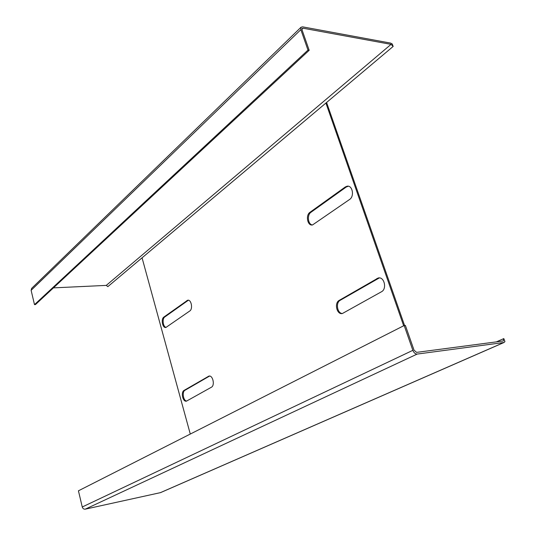 <?xml version="1.0" encoding="UTF-8"?>
<svg xmlns="http://www.w3.org/2000/svg" width="536" height="536" viewBox="0 0 536 536"><rect width="100%" height="100%" fill="white"/><g stroke="black" fill="none" stroke-linecap="round" stroke-linejoin="round"><path stroke-width="0.8" d="M163.889 317.051C160.693 319.027 162.542 328.441 165.939 327.442L189.737 311.014C193.181 308.944 191.265 299.182 187.634 300.247L163.889 317.051L164.773 316.984L188.364 300.234M381.478 291.758C387.267 288.931 384.225 276.308 378.188 278.003L339.234 300.361C333.982 303.021 336.883 315.067 342.417 313.5L381.478 291.758M190.287 434.053L142.06 257.823L325.908 103.053L403.662 325.781M310.016 212.263L345.244 186.997L347 186.233C352.453 184.866 354.685 196.33 349.566 199.493L312.555 224.932C307.53 226.226 305.332 215.238 310.016 212.263L310.981 212.276C306.833 214.903 307.932 224.584 312.421 224.953M211.385 387.24L186.481 401.136C182.836 402.281 180.578 392.118 184.083 390.396L208.899 376.105C212.812 374.872 215.184 385.438 211.385 387.24M348.293 186.227L346.223 187.037L310.981 212.276M342.424 313.5C337.258 313.567 335.435 302.686 340.206 300.294L379.327 277.923M404.566 325.479L326.585 102.483M166.16 327.375C163.024 327.101 161.912 318.739 164.773 316.984M209.569 376.064L184.98 390.275C181.791 391.816 183.299 400.982 186.756 401.042M53.446 287.872L106.275 285.393L107.837 286.639L142.06 257.823M504.155 342.43L160.559 492.618L85.284 509.153C83.797 509.307 82.785 508.584 82.256 506.989L78.437 490.808L404.184 325.52L405.37 325.399L414.033 350.175L416.566 352.38L503.244 340.976L503.807 338.598L504.946 341.613L503.827 342.517L417.162 354.075L85.284 509.153M303.041 28.214L391.052 44.361L393.163 46.431L392.218 43.945L390.57 43.088L302.559 26.84L300.984 27.276L300.843 29.654L307.986 50.103L309.178 50.297L302.036 29.875L302.116 28.475L303.041 28.214L301.909 29.312M496.37 341.881L503.807 338.598M325.908 103.053L393.163 46.431M404.184 325.52L412.854 350.33C413.899 352.809 415.34 354.062 417.162 354.075M309.178 50.297L35.463 304.575L34.498 304.636L31.122 290.318L31.704 288.308M34.498 304.636L307.986 50.103M106.275 285.393L391.052 44.361M160.19 492.745L503.827 342.517M412.854 350.33L82.256 506.989M31.122 290.318L300.843 29.654M377.867 278.459L376.895 278.506M340.206 300.294L339.234 300.361M346.223 187.037L345.244 186.997M187.694 300.569L186.789 300.629M184.98 390.275L184.083 390.396M209.201 376.232L208.29 376.352M300.984 27.276L31.53 288.469M379.166 277.956L378.188 278.003M347.978 186.273L347 186.233M188.183 300.214L187.634 300.247M209.315 376.051L208.899 376.105"/></g></svg>

